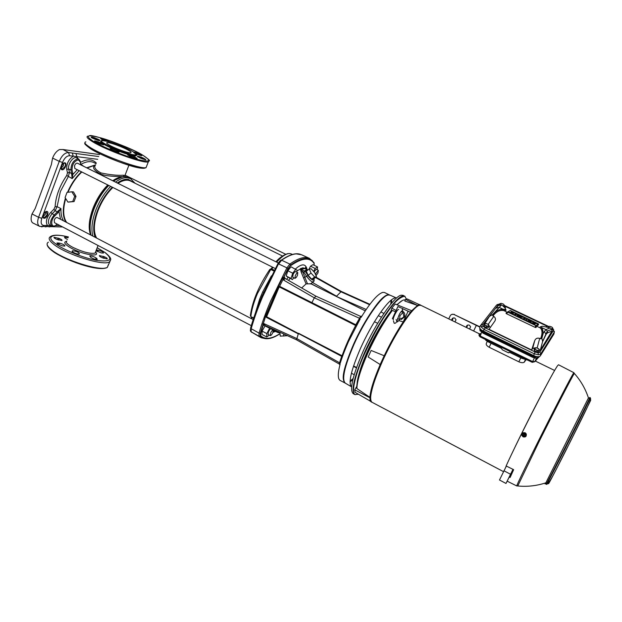<?xml version="1.0" encoding="UTF-8"?>
<svg xmlns="http://www.w3.org/2000/svg" width="622" height="622" viewBox="0 0 622 622"><rect width="100%" height="100%" fill="white"/><g stroke="black" fill="none" stroke-linecap="round" stroke-linejoin="round"><path stroke-width="0.93" d="M95.741 252.229C100.655 257.376 83.527 254.802 71.771 248.458L71.561 248.341C64.797 244.532 63.102 242.183 66.468 241.297M134.072 182.767L128.093 179.253C125.139 178.879 121.523 180.123 117.255 182.992M112.279 187.191C98.253 201.357 90.276 224.853 95.189 237.316M305.674 268.782L302.875 267.763L297.114 270.795M290.062 278.415L288.561 280.429M286.633 279.317L288.025 277.396M295.473 268.961L297.355 267.39C302.689 263.479 305.915 264.163 307.035 269.458M304.928 268.206L305.332 268.618L300.869 269.132L300.356 268.673L302.914 267.833L305.293 268.595M95.609 164.861C93.58 167.093 95.321 169.767 100.818 172.9C109.674 174.821 117.185 175.598 123.358 175.225L124.944 175.528L124.874 175.987M71.81 191.786L73.458 191.903L76.001 196.412L74.065 201.559L67.946 202.103L65.085 197.571L67.013 192.416L71.81 191.786L74.687 196.334L72.751 201.497L67.946 202.103M65.707 198.55C62.721 209.264 63.055 217.241 66.702 222.482M80.79 164.884L80.199 161.914L78.372 159.854C74.306 161.012 72.191 164.34 72.028 169.829L72.766 173.359L71.647 173.554L69.446 172.488L68.264 176.687L60.373 191.568L57.092 206.66L60.972 208.627C60.777 213.743 61.601 217.801 63.46 220.794M77.439 163.221L77.416 163.205C76.335 162.987 75.371 163.811 74.516 165.677L74.834 168.5L275.251 268.517M253.162 319.584L57.224 217.544C56.104 217.319 55.101 218.167 54.215 220.087L54.495 222.692L251.272 325.664M43.097 216.588L45.538 214.061L45.616 211.892M61.127 168.134L63.483 165.677L63.537 163.298M112.862 187.479C106.626 193.613 101.674 201.349 97.996 210.687C93.665 222.769 93.214 231.897 96.628 238.063M260.486 299.734L259.654 299.089L262.748 291.804L271.441 275.826M273.921 271.013L270.725 269.505L273.237 267.514M260.361 337.272L251.179 331.868L251.171 328.696L259.071 333.12C261.963 323.051 265.819 312.384 270.617 301.11L286.913 267.857L278.687 263.953L281.665 260.198C287.302 256.272 292.146 254.165 296.204 253.877L301.546 254.756M251.941 332.475L250.993 331.736C250.176 330.943 250.168 329.893 250.954 328.556L251.171 328.696C254.025 318.697 257.811 308.108 262.554 296.919L278.454 263.845C279.014 261.971 280.001 260.727 281.408 260.113L281.541 260.035C289.471 254.592 295.769 252.688 300.449 254.328M312.477 282.481L336.572 296.196L341.291 291.454M273.4 330.515L277.948 332.568L278.399 331.549M277.039 330.927L273.719 330.593L275.204 330.095M301.678 287.97L306.063 283.912L301.172 272.156L300.356 268.673L302.541 271.526L301.172 272.156M296.523 339.814L298.296 333.89L266.356 317.352L268.86 309.266L275.422 293.903L279.589 286.33L311.917 302.626L314.304 297.814L315.906 296.204M280.024 333.563C271.798 338.943 265.384 339.729 260.781 335.919L260.805 332.957L260.33 333.081L266.138 314.701L277.529 288.017L282.45 278.104L283.072 279.34L279.325 286.96L311.63 303.256L311.917 302.626L355.792 324.77L360.604 316.396M297.464 275.375L296.274 277.443L294.96 278.361L295.287 275.632L296.484 273.556L297.79 272.646L297.464 275.375M294.96 278.361L292.729 277.241L293.048 274.512L294.245 272.436L295.551 271.534L297.79 272.646M315.564 274.629L316.054 273.151L318.347 270.329L317.99 272.918L316.023 275.694M345.086 383.035L345.047 383.02C341.128 379.607 343.958 366.716 353.537 344.347C364.5 319.599 381.27 295.652 387.731 294.828L389.652 295.015M359.835 318.316L360.589 317.391L359.625 318.347L360.208 318.892L358.552 319.926L360.208 318.892L348.413 341.719C344.953 349.657 342.248 356.74 340.296 362.976L339.744 363.948L339.698 362.859L340.296 362.976L340.086 361.172L341.672 356.328L266.597 316.738L266.356 317.352L279.192 286.897M265.446 316.559L263.363 323.362L296.585 338.469L339.698 362.859L340.102 364.259L339.457 364.43M270.275 335.6L268.098 334.465L268.393 331.961C269.373 329.909 270.236 328.882 270.998 328.875L273.19 330.018L272.879 332.521C271.892 334.574 271.029 335.608 270.29 335.608L270.593 333.112C271.589 331.052 272.452 330.018 273.19 330.018M313.885 278.687C314.856 282.575 309.258 277.987 307.976 275.46L306.592 276.277L303.761 272.117L306.125 269.629L307.952 269.956M300.869 269.132L305.145 271.309L306.607 270.057L307.688 270.15M387.109 295.349C374.716 297.052 337.901 369.732 343.849 380.788M351.251 386.643L345.428 383.238C341.494 379.855 344.331 366.957 353.926 344.549C364.896 319.794 381.667 295.831 388.128 294.999L389.862 295.1L396.206 297.86M352.868 379.56L350.054 381.924M381.247 312.143L383.906 313.457M375.672 330.36C379.708 323.284 383.58 317.329 387.281 312.493M358.117 377.624C359.625 370.557 362.789 361.67 367.602 350.948L367.602 350.948C374.646 335.468 382.413 322.212 390.904 311.179M122.931 176.734C118.46 176.415 105.857 176.594 100.165 173.872C93.961 170.327 92.11 167.474 94.614 165.32L95.182 165.265M94.614 165.32L87.111 168.026M81.847 171.999C76.164 177.286 71.538 184.05 67.961 192.291M95.329 165.094L86.963 167.948M81.723 171.944C75.728 177.736 71.095 184.524 67.837 192.315M65.621 198.426C62.651 208.541 62.884 216.495 66.321 222.287M76.001 196.412L74.687 196.334M74.065 201.559L72.751 201.497M83.908 166.432L80.922 164.402M50.786 225.654L47.49 225.475C45.352 222.007 46.425 217.661 50.701 212.429L53.904 209.264L55.109 206.683C55.817 196.132 59.689 185.729 66.733 175.466L72.191 178.6L72.828 174.541L77.252 169.705M79.134 170.646L72.191 178.6L71.693 174.525L72.828 174.541L72.766 173.359M78.94 159.131L78.038 158.797C73.458 160.095 71.079 163.835 70.9 170.016L71.693 174.525M58.103 210.944L60.972 208.627L58.989 211.597L58.103 210.944L57.348 211.853L55.187 210.741L51.991 213.906C48.119 218.827 47.373 222.583 49.76 225.172L50.063 225.312M55.109 206.683L57.092 206.66L55.187 210.741L53.904 209.264M66.733 175.466L67.479 172.815L66.725 169.332C66.468 163.687 68.645 159.302 73.279 156.192L76.934 156.658L77.804 158.509M46.767 211.418C49.558 211.371 46.922 218.446 44.232 218.252C41.402 218.361 44.069 211.161 46.767 211.418M64.797 162.816C67.534 162.987 64.844 170.21 62.208 169.79C59.432 169.682 62.153 162.334 64.797 162.816M60.544 219.278L58.989 211.597L58.079 212.693L57.348 211.853L54.114 215.064L50.701 212.429M58.079 212.693L54.845 215.904C49.472 221.012 51.673 229.782 56.866 224.293L57.1 224.06M97.701 159.318L76.934 156.658L75.923 153.51L72.269 153.02L73.279 156.192L69.555 155.71C66.764 155.811 64.416 158.058 62.503 162.451L41.822 218.291C40.531 222.583 41.145 224.962 43.657 225.436L47.49 225.475L46.075 226.836L45.204 226.836M48.944 226.851L49.83 226.867L51.113 225.809M130.62 181.064L130.379 180.948C126.997 179.416 122.861 180.217 117.97 183.342M99.497 154.559L63.016 149.529L59.455 149.568C56.524 151.115 54.238 153.953 52.59 158.089L51.346 164.636L35.19 208.51L32.041 213.952C30.672 218.003 30.812 220.942 32.461 222.762L39.699 226.385C37.444 224.954 37.071 221.93 38.58 217.303L32.041 213.952M274.341 270.212L271.441 268.852L269.909 269.349M262.748 291.804L263.635 292.348M281.541 260.035L280.685 260.206L277.816 263.876L261.885 296.453C257.213 307.509 253.457 317.974 250.635 327.864L250.479 330.896M255.347 313.161L259.654 299.089M276.596 262.119L278.361 262.896M251.101 316.823L253.714 317.904M250.635 327.864L251.024 328.369C253.862 318.433 257.64 307.913 262.336 296.803L278.454 263.845M281.408 260.113L289.899 264.101L290.692 265.081L287.807 268.805L283.686 277.171M288.017 268.502L286.913 267.857L289.868 264.086C298.241 258.161 304.757 256.248 309.406 258.34L314.126 262.834L314.172 265.291M313.706 262.484L313.278 261.909M280.032 333.703C274.318 337.536 269.373 339.169 265.19 338.609L260.26 336.23L259.047 336.269L250.961 331.705M260.89 337.575L259.024 336.253L259.04 333.104M314.126 265.267L314.141 263.153L311.855 260.33C307.276 256.785 300.278 258.317 290.847 264.918L290.692 265.081M311.855 260.33L312.384 260.773M260.33 333.081L260.26 336.23M282.45 278.104L283.22 277.35M290.847 264.918L288.126 269.062L287.807 268.805M263.122 325.423L263.72 325.213L262.772 324.194L263.363 323.362M266.162 316.769L266.138 314.701M268.004 310.767L268.86 309.266M275.422 293.903L275.911 292.254M277.529 288.017L279.41 286.509M283.072 279.34L283.648 280.11L283.756 277.14M284.06 276.914L284.487 277.754M293.809 277.785L292.418 279.589L286.151 276.005L287.869 270.772L291.018 266.752L297.254 270.368L296.678 272.094M308.986 269.186L310.549 266.193L312.928 264.684L317.539 266.947L317.306 269.816M262.772 324.194L264.863 324.046L264.754 325.329L296.492 339.806L339.215 363.979L340.086 361.172L340.296 362.976M269.178 308.73L275.266 294.478L269.132 308.792M263.852 325.213L263.269 325.555M275.663 331.386L272.965 332.319M269.349 335.118L266.776 336.961L262.033 334.48L262.072 331.106L265.229 325.539M263.72 325.213L264.863 324.046M284.409 277.047L284.674 278.065M285.14 278.462L283.648 280.11L314.304 297.814L359.625 318.347L360.713 317.282L360.472 316.66L360.908 316.559L361.063 317.461L360.628 317.407L361.063 317.461C370.424 302.315 377.647 293.957 382.74 292.387L384.45 292.472M287.869 270.772L292.737 273.198L295.878 269.155M286.151 276.005L291.01 278.431L292.737 273.198M292.418 279.589L291.01 278.431M310.549 266.193L315.175 268.471L317.539 266.947M313.612 271.456L315.175 268.471M341.851 356.445L341.937 355.706L298.544 333.275M358.785 320.128L356.981 323.145C350.124 335.515 344.868 347.247 341.221 358.35L340.351 361.312M311.63 303.256L355.496 325.415L356.009 324.886M266.776 336.961L266.83 333.594L262.072 331.106M264.855 325.796L269.621 328.276L270.251 327.833M266.83 333.594L269.621 328.276M272.265 328.75L272.242 329.52M314.017 271.892L316.233 269.287M345.047 383.02L340.156 380.446C337.684 378.953 337.668 373.558 340.102 364.259L339.278 364.002L339.488 364.383M336.362 296.453L366.171 309.468M310.969 283.585L318.301 287.457M310.705 283.78L306.063 283.912M307.976 275.46L305.145 271.309L303.761 272.117L302.541 271.526L307.486 283.826M313.776 281.284L312.998 282.007C311.241 281.688 309.118 279.783 306.592 276.277L303.489 277.933M278.602 332.716L277.964 332.583L278.578 332.716L278.127 331.573L276.914 330.873M360.9 316.59L361.079 316.147L360.511 316.357M361.079 316.147L360.908 316.559M362.61 309.523L365.277 310.798M350.077 381.177L353.125 378.534M390.779 304.158L391.106 300.138M391.697 299.68L391.456 303.342M309.282 268.968L306.343 271.153L308.092 275.282L311.715 279.185L313.55 278.936L316.489 276.767L314.716 272.661L311.132 268.774L309.282 268.968L311.047 273.089L314.67 277.008L316.489 276.767M311.715 279.185L314.67 277.008M308.092 275.282L311.047 273.089M287.527 335.717L280.258 336.129L279.939 332.615M283.57 333.913L283.772 336.105M358.389 394.224L355.084 394.573C351.08 393.042 355.139 374.949 363.746 355.489C372.858 335.833 380.477 321.823 386.604 313.465C393.392 302.961 399.417 297.207 404.673 296.212L406.524 299.166M132.89 151.659L133.022 151.745C136.467 153.665 139.017 156.487 128.964 153.735C116.734 149.63 108.601 146.248 104.558 143.589L104.418 143.503C99.178 140.51 100.741 139.934 109.091 141.762C120.995 145.789 128.925 149.086 132.89 151.659M93.214 141.233C101.23 146.38 124.975 156.2 136.754 159.263C150.127 162.552 152.203 161.246 142.99 155.337L142.858 155.259C134.679 150.236 112.994 141.233 101.23 137.998C87.313 134.313 84.6 135.363 93.075 141.155L93.214 141.233M108.811 144.802C106.797 143.589 106.199 142.858 107.007 142.601C108.99 141.894 123.428 147.204 128.824 150.501C130.923 151.752 131.569 152.507 130.737 152.771C128.886 153.525 114.137 148.114 108.811 144.802M136.381 155.111L135.884 155.865C133.225 156.985 111.548 149.047 103.796 144.203C101.472 142.803 100.437 141.816 100.694 141.241M68.381 236.974C53.686 233.048 45.095 236.274 55.094 243.373L55.218 243.466C62.379 249.461 85.191 258.69 97.102 260.431C110.646 262.111 113.305 259.498 105.064 252.594L97.164 247.758M96.324 249.943L98.19 250.2C101.72 251.164 103.47 252.12 103.446 253.061L101.184 252.897L96.045 250.682M56.586 239.283L54.355 238.102L53.966 237.231L59.308 238.506C61.461 239.439 62.332 240.131 61.928 240.566L56.586 239.283M62.363 245.884L57.341 243.855L56.952 242.945L59.479 243.132C63.149 244.119 64.945 245.099 64.875 246.063L62.363 245.884M79.219 253.931L79.134 253.986C77.315 254.149 75.138 253.473 72.603 251.949L72.432 250.79C75.892 251.016 78.24 251.988 79.46 253.714L79.219 253.931M102.062 257.695L99.8 256.505L99.341 255.556L104.442 256.793C106.665 257.765 107.567 258.472 107.163 258.931L102.062 257.695M96.791 258.441L97.242 259.413C95.5 259.584 93.362 258.915 90.828 257.399L89.755 255.969C91.496 255.797 93.627 256.466 96.153 257.974L96.791 258.441L96.379 259.498M67.433 239.478L64.921 237.993L64.517 237.13L68.093 237.744M367.82 352.083C375.532 335.359 383.51 321.543 391.736 310.635L392.381 310.417C384.046 321.473 375.968 335.468 368.146 352.425C360.721 369.157 356.974 381.208 356.904 388.563L356.725 387.77C356.795 380.501 360.48 368.628 367.789 352.138M421.18 305.456L420.822 305.262C416.18 302.121 396.362 330.368 382.779 360.488C372.073 384.863 368.457 398.78 371.925 402.24L372.158 402.333M371.622 402.115L370.308 400.723L369.935 397.365C370.315 390.546 373.736 379.607 380.205 364.546L384.217 355.761C390.367 342.963 396.704 331.674 403.219 321.901L411.445 310.953L417.541 305.449L419.702 304.803L420.806 305.254L420.262 304.92M357.152 382.958C358.186 368.613 376.955 328.587 390.849 311.358M380.205 364.546L368.177 357.005L371.147 350.458L384.217 355.761L371.147 350.458M380.143 364.578L384.163 355.792M405.575 299.415L404.829 301.056L417.541 305.449L405.575 299.415L407.262 298.972L419.702 304.803M417.634 305.247L419.796 304.601M411.445 310.953L410.302 312.236L402.434 308.574M400.887 307.882L397.901 306.545L392.365 318.721M408.149 311.132L403.219 321.901L398.935 320.641M411.531 310.689L395.227 304.041L391.821 308.154L390.733 311.956M396.097 310.502L391.821 308.154M395.522 311.785L392.381 310.417M356.904 388.563L369.935 397.365L370.137 401.019L355.131 392.342L354.75 389.87L369.756 397.668M405.272 300.084L404.852 299.944C403.149 299.617 400.568 301.242 397.124 304.819M356.748 386.456L354.75 389.87M479.648 327.001L476.312 325.384L473.645 331.013M476.312 325.384L454.068 314.522C452.381 313.9 451.082 314.351 450.172 315.875L448.765 318.892M479.749 326.737L454.068 314.522M466.298 327.436L466.29 327.421C466.391 325.43 467.417 324.676 469.369 325.15L470.597 326.744L469.633 328.968M467.635 325.065L466.725 327.646M451.751 320.353L451.727 320.175C451.93 318.293 452.948 317.585 454.791 318.067L456.035 319.809L454.962 321.916M453.197 317.943L452.202 320.571M451.899 314.359L454.418 314.382M500.391 304.547L500.158 304.041L501.145 303.396L503.276 304.018L504.426 305.293L502.895 305.892M502.988 305.97L504.411 306.094L503.649 304.267M500.158 304.562L500.034 303.567L501.627 303.435M500.034 303.567L499.559 304.687M504.411 306.094L504.108 306.809M396.191 312.127L395.398 313.317M397.567 318.448L399.713 319.514M401.198 319.537L404.448 317.057L404.813 315.805C404.992 313.55 404.082 311.91 402.1 310.883M396.09 319.591L397.489 321.939L399.744 319.444L403.453 317.329L403.818 316.085L402.846 312.057M399.744 319.444L399.923 315.727L402.893 312.555M525.839 359.982L524.167 362.245C523.001 362.945 521.236 362.805 518.857 361.81L489.172 347.263C486.692 345.801 485.759 344.479 486.373 343.313L487.314 341.346M548.798 327.499L548.557 326.993L549.475 326.309L551.636 326.939L552.896 328.268L551.496 328.929M551.543 328.999L552.927 329.108L552.118 327.258M548.596 327.452L548.379 326.488L550.089 326.363M548.379 326.488L547.99 327.312M550.587 329.769L549.941 330.025M552.927 329.108L552.009 330.228M536.685 347.815L534.625 347.9L534.819 349.362L536.078 349.891L534.796 348.46L535.775 347.698L538.038 348.367L539.321 349.789L538.341 350.551L536.078 349.891L537.183 350.754L539.344 350.691L539.142 349.23L538.302 348.53M536.304 351.702L534.803 350.816M534.625 347.9L534.088 349.051L534.29 350.505L534.819 349.362M537.183 350.754L536.654 351.904L534.29 350.505M539.344 350.691L538.815 351.834L536.654 351.904M537.882 351.865L537.081 351.889M490.066 341.75L489.685 342.636L501.682 348.499L502.156 349.704L508.462 352.822L509.713 352.417L521.866 358.35L522.324 357.495M508.882 352.41L508.477 352.791M478.987 334.652L480.238 336.012L532.556 361.53L534.928 361.514L532.253 362.338L534.36 357.977M482.921 332.995L532.867 356.958L536.63 358L538.535 357.487M479.78 328.548L480.098 330.531L482.929 332.677L483.115 332.047L533.202 356.39L538.769 357.082L539.328 356.585L538.994 357.145M532.797 357.253L533.202 356.39M479.834 328.198C479.694 329.543 480.79 330.826 483.115 332.047M481.716 330.196L533.559 355.8L536.397 356.546M489.685 342.636C486.676 341.097 485.292 340.086 485.518 339.589L485.541 339.542M527.829 360.177L521.866 358.35M481.7 331.985L482.952 332.599M486.303 323.526L484.382 323.634L484.46 325.011L485.665 325.516L484.491 324.155L485.549 323.448L487.772 324.101L488.946 325.462L487.897 326.169L485.665 325.516L486.731 326.356L488.923 326.317L488.83 324.941L487.951 324.21M485.922 327.312L484.507 326.472M484.382 323.634L483.978 326.161L484.46 325.011M486.731 326.356L486.241 327.506L483.978 326.161M488.923 326.317L488.433 327.467L486.241 327.506M487.562 327.483L486.629 327.499M483.045 326.177L485.222 327.833L535.169 352.021L534.236 353.778L484.274 329.551L481.272 327.118L480.938 324.995L482.851 324.614L483.045 326.177L481.272 327.118M554.357 331.37L554.233 332.498L540.852 353.996L538.364 354.789L534.236 353.778L533.754 355.621L483.216 331.075C480.293 329.466 479.189 327.95 479.889 326.511L480.86 325.112M552.935 328.851L554.272 332.171L540.891 353.661L540.362 355.831L553.922 334.006L554.272 332.171L552.911 329.217L553.673 329.644M540.362 355.831L540.891 353.661L539.849 352.184L553.277 330.748M485.222 327.833L483.216 331.075M499.769 304.189L496.566 305.091L481.039 324.871M541.863 338.314L543.286 333.135L541.832 327.662C541.047 326.705 541.303 326.239 542.586 326.27L550.26 327.887L551.722 329.31L551.978 331.028L540.293 350.272L542.641 341.361L541.863 338.314L540.572 338.772C542.244 334.613 542.446 331.378 541.187 329.085L540.495 328.051C539.748 327.094 540.036 326.628 541.365 326.659M541.412 326.628L542.26 328.805L541.187 329.085M541.614 327.786L540.495 328.051L536.654 326.223L537.944 325.252L537.898 324.28L527.868 319.428L527.215 319.21L525.909 320.05L527.728 320.929L528.801 320.229L530.893 321.146L531.398 321.473L530.372 322.173L532.191 323.051L533.233 322.336L535.332 323.253L535.837 323.588L534.469 324.56L507.49 311.98L535.456 325.376L536.102 325.609L537.898 324.28M505.492 309.095C506.58 310.355 505.95 310.821 503.602 310.495L501.931 310.394C498.626 310.495 495.625 312.345 492.935 315.945L492.484 314.67L489.467 316.349L484.896 323.518M492.461 315.074C495.236 311.443 498.253 309.562 501.519 309.422L504.699 309.593L505.484 309.033M507.202 312.205L503.602 310.495L503.159 309.492M543.286 333.135L545.898 329.598L550.26 327.887M496.364 307.548L498.393 305.573L501.651 304.834L492.484 314.67M546.909 327.071L546.365 326.402L547.01 326.161L506.152 306.786L505.6 307.206L503.727 306.669M490.198 327.623L488.954 325.609M488.184 324.373L493.775 316.349C495.812 317.951 495.967 319.817 494.241 321.955L488.993 329.333L531.631 349.976L532.58 348.514L534.726 340.685C535.62 338.469 537.284 337.699 539.702 338.36L537.159 347.955M534.593 347.955L532.58 348.514M540.153 356.095C538.753 357.051 536.615 356.896 533.754 355.621M536.117 325.601L536.008 327.499L535.348 327.475L535.456 325.376M522.62 318.581L523.281 318.806L524.618 317.974L524.121 317.648L518.445 315.02L522.348 317.399L517.799 315.393L517.022 315.828L522.604 318.977M513.749 314.359L514.402 314.592L515.825 313.799L512.489 311.731L538.45 323.875L510.359 310.51L508.182 311.622L513.725 314.755M507.98 312.306L506.292 313.628L505.997 313.154L507.482 311.987M510.273 312.337L511.167 311.863L511.128 312.835L511.183 311.863L511.828 312.088L511.766 313.123L513.756 313.091L512.831 313.574L510.273 312.368M521.112 317.578L519.106 316.567M515.879 314.732L515.825 313.799M523.747 319.521L524.665 318.946L524.618 317.974M529.439 320.454L529.384 321.496L528.731 321.279L528.786 320.229M533.87 322.561L533.816 323.611L533.163 323.386L533.217 322.336M530.512 322.079L530.053 321.815L530.893 321.146M534.974 324.21L534.485 323.922L535.332 323.253M519.106 316.536L519.953 317.026M538.496 324.816L538.45 323.875M538.364 323.93L538.318 324.979L537.921 324.871M532.642 323.759L533.163 323.386M533.816 323.611L534.485 323.922M528.195 321.636L528.801 320.229M529.384 321.496L530.053 321.815M533.839 323.215L533.186 322.904M536.024 327.46L536.654 326.223M506.292 313.628L535.348 327.475M513.267 312.773L511.828 312.088M538.349 323.938L538.496 324.839M515.856 314.39L517.932 315.377M524.649 318.565L526.694 319.545M528.77 320.524L529.415 320.835M533.202 322.639L533.855 322.942M514.907 315.315L515.879 314.763M521.43 317.329L519.976 316.637M547.01 326.161L546.575 326.83M534.477 341.307L531.631 349.976M501.651 304.834L504.613 307.509C505.787 308.621 505.834 309.235 504.745 309.352L501.589 309.118L496.395 310.767M540.293 350.272L539.328 349.805M493.775 316.349L492.935 315.945M540.572 338.772L539.702 338.36M513.127 469.447L505.989 483.449L512.987 469.346M513.251 469.517L512.038 471.803L513.142 469.423M505.989 483.449L499.489 479.997L506.362 466.072M510.981 473.428L512.077 471.383M511.152 473.521L512.108 471.398M558.564 364.795L557.918 365.316C554.381 368.722 518.709 437.927 506.137 465.956L513.648 469.672L510.11 477.471L509.449 477.144M505.655 467.425L506.254 466.018L505.655 467.425M511.992 453.43C520.536 435.244 535.433 405.723 544.965 388.066C535.433 405.723 520.536 435.244 511.992 453.43M588.078 405.583L588.28 405.147M525.932 434.794L525.123 436.349L525.893 434.801L524.875 433.262L525.932 434.794L524.984 436.551L523.607 436.59L524.96 433.861L523.833 436.628M524.96 433.853L524.369 433.378L522.915 436.247L522.138 435.097L523.032 433.309L524.875 433.262M522.744 436.069L524.284 433.511L522.931 436.24M522.908 433.542L523.988 433.557M525.085 434.117L525.753 435.011M524.952 436.566L525.893 434.794M523.016 436.115L523.67 436.465M524.805 433.371L523.048 433.34M522.153 433.441L525.147 432.741L526.336 434.039L526.111 436.115M523.094 436.846L521.889 435.509C521.664 433.184 522.729 432.29 525.085 432.826L526.274 434.133C526.531 436.481 525.466 437.383 523.094 436.846M421.016 305.379L419.267 305.309C413.35 306.833 398.158 328.649 385.928 353.825C373.651 379 367.68 400.599 371.995 402.247L503.462 471.632M66.857 241.009C65.256 242.16 67.168 244.236 72.618 247.245L72.813 247.354C82.951 252.112 90.384 254.033 95.104 253.115L95.632 251.747M128.777 177.659L125.838 176.78C122.246 176.399 118.172 177.869 113.632 181.189M108.78 185.442C102.552 191.895 97.6 199.802 93.93 209.186C90.066 219.76 89.117 228.422 91.092 235.186M125.325 176.687L122.472 176.796L113.165 180.963M108.282 185.193C102.047 191.592 97.094 199.468 93.432 208.837C89.514 219.582 88.627 228.313 90.773 235.015M131.149 178.864L127.681 177.69C124.097 177.317 120.038 178.794 115.498 182.122M110.662 186.382C104.434 192.836 99.481 200.758 95.804 210.143C91.932 220.724 90.975 229.386 92.935 236.142M251.902 318.93L251.793 317.243M384.653 292.573L389.458 294.921M354.672 394.434L353.304 393.718C349.206 390.095 352.55 375.805 363.334 350.839C375.727 323.051 394.34 296.088 401.182 295.193L403.103 295.341M90.571 234.914C88.161 228.29 88.946 219.473 92.942 208.463C96.604 199.11 101.557 191.273 107.793 184.952M108.244 185.177C102.008 191.553 97.055 199.421 93.393 208.782C90.12 217.614 88.969 225.234 89.941 231.641M65.839 222.031C62.558 216.542 62.418 208.572 65.427 198.115M45.009 212.25L46.409 211.651M46.463 211.659L47.186 214.769L44.139 217.778L43.54 217.568L43.05 215.888M62.869 163.718L64.571 163.088C65.52 163.5 65.714 164.605 65.147 166.393L62.114 169.308L61.065 167.357M257.43 293.537L270.725 269.505L269.723 269.583C258.977 285.529 252.548 300.706 250.433 315.105L250.884 316.326C251.583 309.888 253.768 302.3 257.43 293.537M268.323 338.5L266.465 338.726M351.251 386.604C348.234 382.32 351.36 369.476 360.628 348.063C366.42 335.359 372.679 324.031 379.412 314.087C386.169 304.345 391.331 298.964 394.884 297.946M355.279 394.675L354.82 394.519C350.761 390.911 354.136 376.629 364.935 351.655C371.544 337.194 378.635 324.381 386.215 313.224C393.485 302.758 398.997 297.005 402.737 295.948L405.039 296.375M123.692 176.671L123.358 175.225M100.818 172.9L100.165 173.872M112.737 180.745C116.221 178.304 119.432 176.99 122.386 176.811M116.952 178.607L113.142 180.948M67.518 192.353C71.095 184.034 75.736 177.192 81.459 171.804M86.66 167.8L95.625 164.83M94.451 162.878L93.945 162.599C90.346 160.865 85.999 161.463 80.914 164.387M80.518 162.342C87.173 158.812 92.437 159.038 96.301 163.018M80.199 161.914L81.008 164.853M72.028 169.829L70.9 170.016L68.708 169.005L69.446 172.488L67.479 172.815M55.552 225.561L60.054 225.607M98.75 156.55L75.923 153.51M66.725 169.332L68.708 169.005C67.448 164.34 73.482 155.881 76.623 157.864L76.747 157.926M77.035 158.089L78.722 159.007L80.308 161.316M43.657 225.436L42.234 226.805L41.464 226.828M69.555 155.71L68.537 152.522L72.269 153.02M62.503 162.451L59.261 161.355L38.58 217.303L41.822 218.291M63.016 149.529L68.537 152.522C64.859 152.639 61.772 155.586 59.261 161.355L52.59 158.089M54.845 215.904L54.114 215.064C50.289 219.924 49.55 223.632 51.89 226.183L52.8 226.385M277.941 263.666L261.924 296.297M278.353 264.062L277.816 263.876M276.23 261.94L276.642 262.064C282.948 255.269 287.799 252.54 291.189 253.893L291.244 253.908M259.071 333.12L260.284 333.376M314.149 265.283L314.126 262.834M290.894 265.516C302.121 257.765 309.842 257.057 314.048 263.409M266.387 314.063L267.133 314.196M260.781 335.919L260.307 336.331M260.805 332.957L263.036 325.772M282.59 278.469L283.99 278.011M283.982 276.751L288.126 269.062M315.502 277.498L340.716 291.687L369.569 304.694M355.667 325.516L354.33 328.012M342.73 353.926L342.077 355.784M361.328 317.026L361.258 316.373M310.409 284.005L313.13 281.991M313.978 278.625C314.343 280.709 314.017 281.836 312.998 282.007L310.269 284.021M278.578 332.716L280.639 332.576L278.578 332.716M386.604 313.465L386.215 313.224M103.726 143.931C100.85 142.135 100.033 141.101 101.269 140.813C101.021 140.401 102.405 140.409 105.429 140.821C110.008 141.544 126.989 147.873 133.1 151.776C136.56 154.567 137.656 155.671 136.397 155.072L135.961 155.687C132.991 156.651 111.735 148.953 103.866 144.016L103.726 143.931M146.738 165.895L146.061 167.637C141 169.495 104.068 156.285 90.384 147.57L90.182 147.445C85.136 144.257 83.706 142.391 85.875 141.839M90.921 148.969C95.01 151.776 104.294 156.036 118.763 161.751C134.997 167.442 143.915 169.425 145.517 167.707M149.21 160.725L148.277 161.938C143.262 163.656 106.199 150.283 92.515 141.668L92.383 141.583C87.321 138.434 85.859 136.607 88.013 136.109M136.179 154.559L135.884 155.865M135.464 153.393L140.774 155.438M135.005 153.028L135.542 153.183L135.425 152.452L133.357 151.931M134.694 152.802L134.539 152.196M135.899 153.797L140.113 155.267M139.344 155.049L140.16 155.275M140.238 155.306C144.895 156.876 138.457 153.059 135.425 152.452M96.402 139.787L96.566 139.351L99.155 140.65M99.497 140.735L95.29 139.359C99.909 141.482 101.985 140.665 96.884 138.76L96.566 139.351L95.454 138.893L95.283 139.344M91.652 137.672L95.454 138.893L95.765 138.294C91.209 136.187 89.008 136.957 94.163 138.885L95.306 139.351M94.163 138.885L95.29 139.359M96.884 138.76L95.765 138.294M122.441 146.574L123.98 147.235M126.39 148.261L126.561 148.176C128.668 148.347 118.048 143.931 118.584 144.856L118.888 145.136M126.561 148.176L126.103 148.184M101.106 141.987L101.487 140.961M109.41 141.847L108.663 141.629M102.42 139.74L104.084 140.572M101.775 139.336L106.805 141.14M109.005 141.591L108.376 141.21C106.782 139.896 97.747 137.283 101.619 139.258L101.79 139.367M101.619 139.258L102.249 139.639M108.376 141.21L107.839 141.404M97.226 142.78L97.397 142.337L102.801 144.662M101.938 144.444L102.062 144.483C107.007 146.139 100.609 142.267 97.281 141.583L97.397 142.337L96.324 142.36M95.306 141.816L96.433 142.065L96.324 141.303C91.341 139.623 97.724 143.511 101.098 144.211L100.982 144.172M101.098 144.211L102.062 144.483M97.281 141.583L96.324 141.303M128.661 155.516L135.347 158.392M134.601 158.175L135.409 157.405C133.644 155.982 124.571 153.432 128.622 155.5L129.462 156.005M129.29 155.912C131.087 157.358 140.175 159.893 136.086 157.809L135.409 158.237M136.086 157.809L135.409 157.405M118.289 152.126L118.88 152.056C121.135 152.211 109.985 147.585 110.506 148.58L110.926 149.358L118.063 152.157M110.506 148.58L110.879 149.334M110.296 148.674C107.979 148.495 119.261 153.175 118.685 152.157L118.88 152.056M117.939 152.133C117.628 152.491 108.866 148.72 110.506 148.946L110.693 149.202M137.812 156.814L141.396 157.965L141.217 158.416M142.329 158.874L142.5 158.423L145.214 159.8M141.692 157.366L141.396 157.965L142.5 158.423L142.796 157.825L141.692 157.366C136.467 155.617 136.07 155.865 140.479 158.12L140.494 158.128M137.423 156.589L145.548 159.885M141.598 158.579C146.815 160.328 147.212 160.079 142.796 157.825M68.397 236.943C59.183 234.712 53.197 234.626 50.436 236.663C48.003 238.063 49.091 240.605 53.694 244.275L53.826 244.376C66.406 254.608 103.509 266.169 109.433 261.948L110.716 259.553M48.384 242.16C45.935 243.606 47.008 246.18 51.587 249.881L51.719 249.99C64.253 260.307 101.339 271.767 107.311 267.413L108.461 264.443M52.015 250.619C55.389 253.69 63.428 257.749 76.133 262.795C91.107 267.872 101.23 269.52 106.51 267.74M107.45 267.048L107.917 265.843M103.353 256.35L102.731 257.967M103.82 258.394L104.442 256.793M72.113 251.475L72.354 250.845M96.153 257.974L95.609 259.382M58.872 244.741L59.479 243.132M58.507 242.953L58.009 244.29M58.709 240.108L59.308 238.506M58.211 238.063L57.597 239.695M97.623 251.677L98.19 250.2M97.289 250.028L96.822 251.249M396.82 304.694L402.372 300.496M524.47 361.942L525.481 359.866M518.857 361.81L520.801 357.829M489.172 347.263L491.061 343.305M481.234 333.244L479.096 334.302M532.245 362.307L480.021 336.844L481.56 332.335M536.592 358.272L534.928 361.514L537.983 357.938M536.148 358.272L532.72 357.347L482.827 333.081L480.098 330.531M538.769 357.082L538.427 357.666L536.63 358M480.425 330.92L480.246 329.815M535.169 352.021L538.061 352.814L538.364 354.789M548.363 326.503L504.434 305.674M498.416 304.702L495.742 308.115M491.94 312.983L482.851 324.614M499.87 303.956L497.133 304.625M542.462 328.572L542.26 328.805C543.457 331.091 543.224 334.356 541.56 338.593M501.931 310.394L501.589 309.118M544.312 331.378L546.015 334.473L542.539 341.82M551.978 331.028L547.414 332.91L547.313 331.083L545.898 329.598L541.832 327.662M503.081 309.235L499.124 307.354L495.641 308.248L489.467 316.349M532.168 323.526L532.191 323.051L532.183 323.533M531.53 323.222L531.546 322.826M529.975 322.484L530.372 322.18M527.697 321.403L527.728 320.929L527.713 321.411M527.059 321.1L527.083 320.703M525.512 320.361L525.909 320.058M523.281 318.806L523.257 319.288L523.273 318.806M516.625 316.139L517.014 315.828M514.371 315.059L514.402 314.592L514.386 315.066M507.762 311.956L508.182 311.63M512.489 311.731L512.474 312.12M517.893 315.408L518.305 315.082M537.696 324.116L537.719 323.712M547.414 332.91L546.015 334.473M538.061 352.814L539.849 352.184M510.468 474.221L503.913 470.761M574.471 373.597L574.09 373.822C571.789 377.313 554.583 410.582 538.854 442.055L517.776 485.976M507.28 481.218L516.773 485.945C516.143 486.179 527.339 462.986 542.127 433.581C556.9 404.191 571.019 377.033 573.414 373.317L573.904 372.718M588.443 397.948L545.875 482.82C545.004 484.414 544.919 484.437 545.626 482.905M589.858 397.512L589.625 398.166C587.184 404.183 545.028 487.632 546.202 484.141L545.875 482.82C536.638 485.86 527.215 486.909 517.605 485.961L516.773 485.945M558.517 364.764L573.873 372.695L574.339 373.441C580.777 380.672 585.512 388.929 588.536 398.22L589.874 397.52L590.068 398.399C587.642 404.424 545.486 487.866 546.645 484.359L546.202 484.141M590.721 400.257L565.468 451.284C553.743 474.415 546.31 488.464 549.109 482.314L549.164 482.198M522.737 436.038C522.029 434.646 522.433 433.822 523.965 433.573M525.085 434.148C525.8 435.548 525.388 436.364 523.864 436.613M98.043 245.48L95.469 252.182M251.506 317.08L251.296 318.612M307.991 269.925L305.192 268.548L305.558 267.328L306.716 269.295M125.1 176.671L124.944 175.528L128.91 165.234M46.425 211.659L46.51 211.651C44.302 210.982 42.047 218.182 43.54 217.568L43.283 217.296M64.253 163.042L64.494 163.065C63.638 161.292 59.487 169.433 61.609 169.114L61.337 168.842M315.953 277.171L341.221 291.391L369.865 304.298M284.394 277.031L285.109 278.446L315.82 296.111L360.636 316.404M353.436 366.335L356.414 367.882M378.347 315.665L381.442 317.204M96.037 163.734L94.567 162.933M125.714 176.734L130.356 178.436L134.997 183.226M77.416 163.205L278.314 262.974M62.666 226.968L39.699 226.385M57.208 224.114L56.866 224.456C52.598 227.551 54.067 226.198 51.89 226.183L49.76 225.172M125.084 175.179L285.762 254.289M130.379 180.948L282.505 256.015M279.986 260.882L277.902 263.666M261.87 296.422L251.047 326.433M271.044 268.743L272.584 267.188M291.034 253.823L292.426 254.452M250.355 315.751L251.008 316.8L253.597 318.246M275.974 261.808C281.253 255.261 288.694 253.146 288.095 253.675M301.32 254.647L309.406 258.34M261.256 337.769L265.19 338.609M264.459 338.469C269.007 339.122 274.201 337.505 280.032 333.625M263.627 325.275L264.754 325.329M273.252 331.495L275.336 331.223M339.472 364.391L339.27 364.002M310.798 283.718L365.246 310.844M316.225 269.287L318.347 270.329M361.312 317.057L360.939 316.388M274.356 330.71L277.956 332.576M351.422 373.262L354.182 374.701M374.483 321.722L377.663 323.316M353.918 366.109L356.562 367.478M402.869 295.232L404.673 296.212M89.537 135.705C91.069 133.87 129.423 146.559 142.928 155.29C152.981 162.326 148.549 160.002 148.277 161.938L146.061 167.637C143.363 169.223 135.767 167.808 123.28 163.384C109.962 158.657 99.116 153.821 90.742 148.891C85.704 145.183 83.814 143.317 85.066 143.293M106.759 143.247L107.007 142.601M134.002 152.872L139.274 155.026M141.132 155.523L140.191 155.282M91.247 137.439L94.179 138.885M104.107 140.572L101.355 139.095M103.112 144.732L102.016 144.459M101.059 144.187L101.985 144.452M94.925 141.591L101.028 144.18M128.295 155.298L136.101 158.571M140.494 158.12L141.606 158.579M51.719 250.448C64.105 260.183 98.844 272.374 107.311 267.413L110.708 259.693C110.467 259.623 112.333 258.534 105.32 252.688L97.18 247.719M72.152 251.529L72.432 250.79M51.68 250.417C48.71 248.069 47.194 246.087 47.124 244.454M371.925 402.24L371.318 401.991M369.577 400.7L370.805 401.587M404.813 315.805L403.818 316.085M394.2 323.261L393.462 321.006M398.694 309.531L398.601 309.422C397.085 309.391 392.365 318.845 393.353 319.933M401.828 308.084L402.667 310.277C397.054 314.211 398.212 323.883 394.239 323.284M402.659 313.053L402.722 311.466L401.104 312.003M524.167 362.245L525.349 359.819M479.329 335.382L480.713 334.69M479.002 335.546L480.021 336.844L532.245 362.338L534.733 361.724L536.491 358.272M480.114 330.912L479.787 328.68M504.434 305.48L548.612 326.426M504.745 309.352L505.15 309.974C505.562 310.347 505.655 310.067 505.422 309.126M551.722 329.31L547.313 331.083L542.641 341.361M532.712 348.359L534.726 340.685M536.008 327.499L536.102 325.609M533.233 322.336L533.178 323.378M590.309 397.746L590.643 398.92C590.721 401.081 580.894 420.449 570.009 442.219C558.564 463.888 550.4 482.983 546.645 484.359M522.915 436.247L524.26 433.542M420.876 305.309L480.783 334.496M535.317 361.063L554.653 370.487"/></g></svg>
